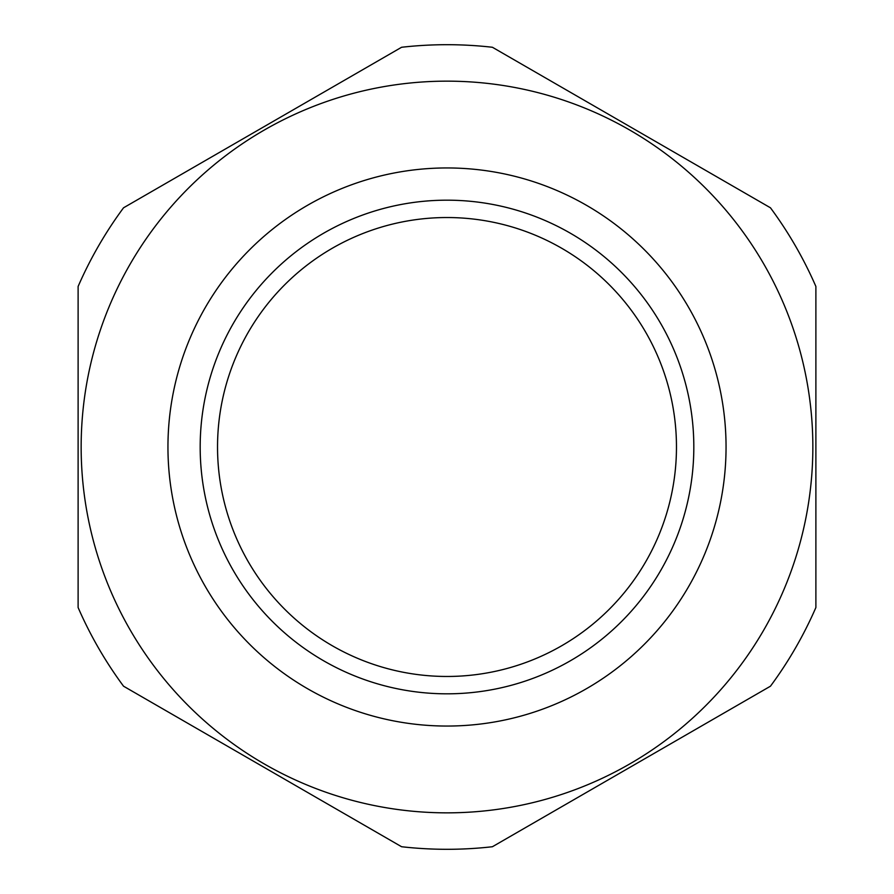 <?xml version="1.0" encoding="UTF-8"?>
<svg xmlns="http://www.w3.org/2000/svg" width="894" height="894" viewBox="0 0 894 894"><rect width="100%" height="100%" fill="white"/><g stroke="black" fill="none" stroke-linecap="round" stroke-linejoin="round"><path stroke-width="1.34" d="M447 81.153A365.847 365.847 0 0 1 812.847 447A365.847 365.847 0 0 1 447 812.847A365.847 365.847 0 0 1 81.153 447A365.847 365.847 0 0 1 447 81.153M447 217.533A229.467 229.467 0 0 1 676.467 447A229.467 229.467 0 0 1 447 676.467A229.467 229.467 0 0 1 217.533 447A229.467 229.467 0 0 1 447 217.533M815.887 607.529L815.887 286.471A402.3 402.3 0 0 0 770.46 207.799L492.415 47.27A402.3 402.3 0 0 0 401.585 47.27L123.54 207.799A402.3 402.3 0 0 0 78.113 286.471L78.113 607.529A402.3 402.3 0 0 0 123.54 686.201L401.585 846.73A402.3 402.3 0 0 0 492.415 846.73L770.46 686.201A402.3 402.3 0 0 0 815.887 607.529L815.887 286.471M78.113 286.471L78.113 607.529M447 167.949A279.051 279.051 0 0 1 726.051 447A279.051 279.051 0 0 1 447 726.051A279.051 279.051 0 0 1 167.949 447A279.051 279.051 0 0 1 447 167.949M447 200.178A246.822 246.822 0 0 1 693.822 447A246.822 246.822 0 0 1 447 693.822A246.822 246.822 0 0 1 200.178 447A246.822 246.822 0 0 1 447 200.178"/></g></svg>
